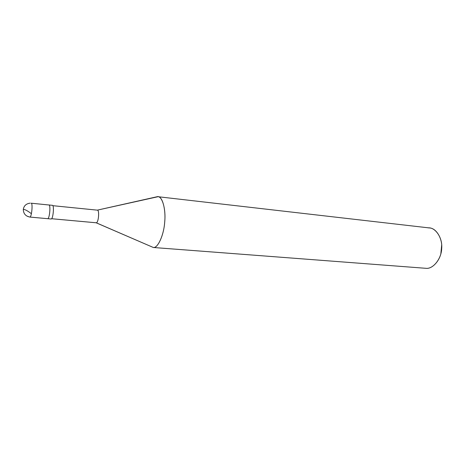 <?xml version="1.0" encoding="UTF-8"?>
<svg xmlns="http://www.w3.org/2000/svg" width="465" height="465" viewBox="0 0 465 465"><rect width="100%" height="100%" fill="white"/><g stroke="black" fill="none" stroke-linecap="round" stroke-linejoin="round"><path stroke-width="0.7" d="M27.046 216.19L29.87 217.074L47.692 218.684C49.674 218.719 50.865 204.257 48.819 204.978L48.924 204.972C50.877 204.908 49.592 218.742 47.692 218.684L29.94 217.068C25.639 216.225 23.43 213.679 23.302 209.436C23.913 205.733 26.203 203.641 30.173 203.164C26.203 203.641 23.913 205.733 23.302 209.436C23.43 213.679 25.639 216.225 29.94 217.068C31.672 217.114 32.974 203.106 31.202 203.193C32.974 203.106 31.672 217.114 29.94 217.068L29.801 217.056M31.103 203.199L48.819 204.978C50.865 204.257 49.674 218.719 47.692 218.684L47.54 218.666M29.87 217.074L47.692 218.684C49.592 218.742 50.877 204.908 48.924 204.972L52.417 205.321C54.399 205.263 53.12 219.062 51.191 218.998L47.692 218.684L51.191 218.998C53.208 219.044 54.393 204.612 52.313 205.327L52.417 205.321M97.266 210.157L97.388 210.157C99.673 210.145 98.504 222.88 96.272 222.781L51.615 218.719L96.272 222.781C98.603 222.863 99.65 209.546 97.266 210.157M97.313 210.145L157.112 196.73C161.774 195.079 166.022 208.215 164.75 221.404C164.093 234.546 157.827 248.519 153.34 247.49L96.092 222.77L153.34 247.49C157.641 248.42 163.721 235.616 164.645 222.683C166.063 210.36 162.628 196.486 158.013 196.712L97.313 210.145M158.013 196.712L429.515 227.949C436.676 228.187 442.924 239.545 441.616 249.24C441.134 259.458 432.706 269.293 425.946 268.311L153.34 247.49L96.214 222.787M425.946 268.311L153.154 247.479L425.946 268.311C433.002 269.375 441.622 258.633 441.692 248.229C442.715 237.836 435.252 226.984 428.114 227.885M441.68 245.055L440.843 253.803L441.68 245.055M156.641 196.835L157.112 196.73M23.314 209.372C24.912 209.349 27.609 210.796 31.405 213.708M52.859 205.687L97.388 210.157M47.616 218.684L51.109 218.998M51.609 218.724L96.179 222.781"/></g></svg>
